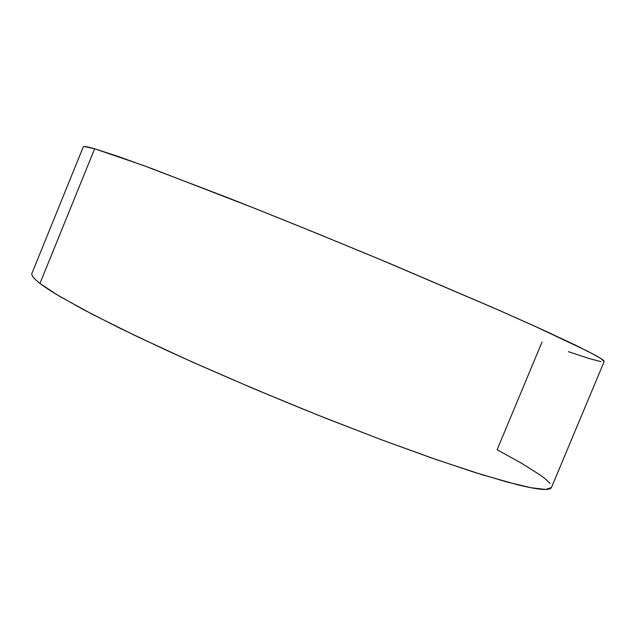<?xml version="1.0" encoding="UTF-8"?>
<svg xmlns="http://www.w3.org/2000/svg" width="636" height="636" viewBox="0 0 636 636"><rect width="100%" height="100%" fill="white"/><g stroke="black" fill="none" stroke-linecap="round" stroke-linejoin="round"><path stroke-width="0.95" d="M32.023 275.181C32.73 277.121 35.378 279.872 39.965 283.425L56.906 294.699L83.562 309.692L119.663 328.096L164.199 349.251C213.624 371.877 270.467 396.156 326.952 418.719L381.29 439.691L430.755 457.666L473.065 471.888L506.709 481.929L530.933 487.725L545.696 489.458L551.46 487.51L604.176 361.566L600.567 358.314L587.958 351.342L533.946 325.815L493.115 307.673L390.894 263.98C334.592 240.48 277.137 217.146 226.432 197.168L142.432 165.121L94.629 148.8L39.965 283.425C44.576 286.987 51.278 291.375 60.062 296.583L92.777 314.542L137.487 336.722L192.271 362.003L253.899 388.787L318.143 415.213L380.408 439.365L436.407 459.645L482.835 474.949L517.664 484.783C527.204 487.12 534.701 488.575 540.131 489.156C545.545 489.72 549.027 489.497 550.577 488.488L551.499 487.422M550.021 483.463C548.105 481.118 544.734 478.24 539.892 474.83L521.751 463.35L497.113 449.724L541.959 342.184M31.935 273.377C31.092 275.253 33.764 278.6 39.965 283.425L94.629 148.8C87.307 146.701 83.523 146.057 83.276 146.868L31.935 273.377M603.962 360.922C603.238 359.96 600.583 358.187 595.996 355.619L575.914 345.348L543.263 330.044L498.608 310.082L382.125 260.315L317.698 233.73L255.179 208.536L152.195 168.715L117.183 156.106L94.629 148.8L84.23 146.534M568.401 351.668L588.594 358.362L600.988 361.653"/></g></svg>

